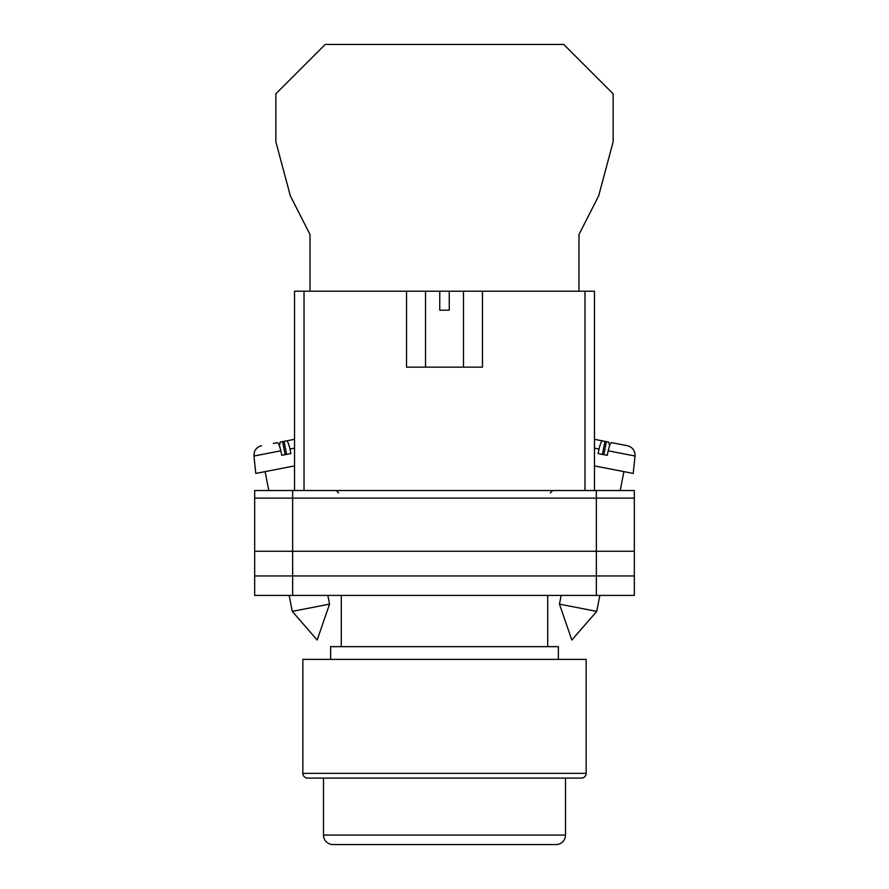 <?xml version="1.0" encoding="UTF-8"?>
<svg xmlns="http://www.w3.org/2000/svg" width="889" height="889" viewBox="0 0 889 889"><rect width="100%" height="100%" fill="white"/><g stroke="black" fill="none" stroke-linecap="round" stroke-linejoin="round"><path stroke-width="1.33" d="M254.676 498.129L254.676 595.408L254.676 490.528L292.648 490.528L292.648 595.408L634.324 595.408L634.324 498.129L254.676 498.129L254.676 595.408L292.648 595.408M634.324 498.129L634.324 490.528L292.648 490.528M596.352 490.528L596.352 575.95L254.676 575.95L254.676 595.408M596.352 595.408L596.352 575.95L634.324 575.95M254.676 551.28L634.324 551.28M559.459 604.131L571.827 640.024L596.73 611.376L559.459 604.131L561.159 595.408M594.463 465.903L633.212 473.437L635.035 456.035L608.187 450.812C609.398 445.567 610.565 442.844 611.654 442.655L627.412 445.722C632.612 447.189 635.157 450.634 635.035 456.035M608.187 450.812L607.231 455.335L602.586 454.435L598.086 453.557L599.042 449.034L594.463 448.145M602.409 454.401L604.942 441.355L602.509 440.877C601.409 441.066 600.253 443.789 599.042 449.034M609.565 445.845L608.821 442.111L600.319 440.455M594.463 439.31L602.509 440.877M603.864 454.679L606.398 441.633M329.541 604.131L317.173 640.024L292.27 611.376L329.541 604.131L327.841 595.408M294.537 465.903L255.788 473.437L253.965 456.035L280.813 450.812C279.602 445.567 278.435 442.844 277.346 442.655L273.456 443.411M280.813 450.812L281.769 455.335L286.414 454.435L290.914 453.557L289.958 449.034L294.537 448.145M286.591 454.401L284.058 441.355L286.491 440.877C287.592 441.066 288.747 443.789 289.958 449.034M279.435 445.845L280.179 442.111L294.537 439.31L286.491 440.877M285.136 454.679L282.602 441.633M578.972 291.214L578.972 234.552L598.641 195.902L613.143 141.796L613.143 93.801L563.782 44.45L325.218 44.45L275.857 93.801L275.857 141.796L290.359 195.902L310.028 234.552L310.028 291.214M581.406 778.108L307.594 778.108A4.745 4.745 0 0 1 302.849 773.363L302.849 659.382L586.151 659.382L586.151 773.363A4.745 4.745 0 0 1 581.406 778.108L567.882 778.108M558.392 659.382L558.392 646.659L330.608 646.659L330.608 659.382M547.713 646.659L547.713 595.408M341.287 646.659L341.287 595.408M307.594 778.108L321.118 778.108M323.485 835.06A9.49 9.49 0 0 0 332.975 844.55L556.025 844.55A9.49 9.49 0 0 0 565.515 835.06L565.515 778.108L323.485 778.108L323.485 835.06L565.515 835.06M406.54 291.214L439.755 291.214L439.755 310.205L449.245 310.205L449.245 291.214L482.46 291.214L482.46 367.146L406.54 367.146L406.54 291.214L304.027 291.214L304.027 490.528M584.973 490.528L584.973 291.214L482.46 291.214M294.537 490.528L294.537 291.214L304.027 291.214M439.755 291.214L449.245 291.214M584.973 291.214L594.463 291.214L594.463 490.528M302.849 773.363L586.151 773.363M550.324 492.906L552.702 490.528M338.676 492.906L336.298 490.528M596.73 611.376L599.831 595.408M620.222 490.528L623.889 471.626M292.27 611.376L289.169 595.408M268.778 490.528L265.111 471.626M253.965 456.035L254.41 452.001C253.976 452.445 256.11 446.845 261.588 445.722M463.48 291.214L463.48 367.146M425.52 291.214L425.52 367.146"/></g></svg>
